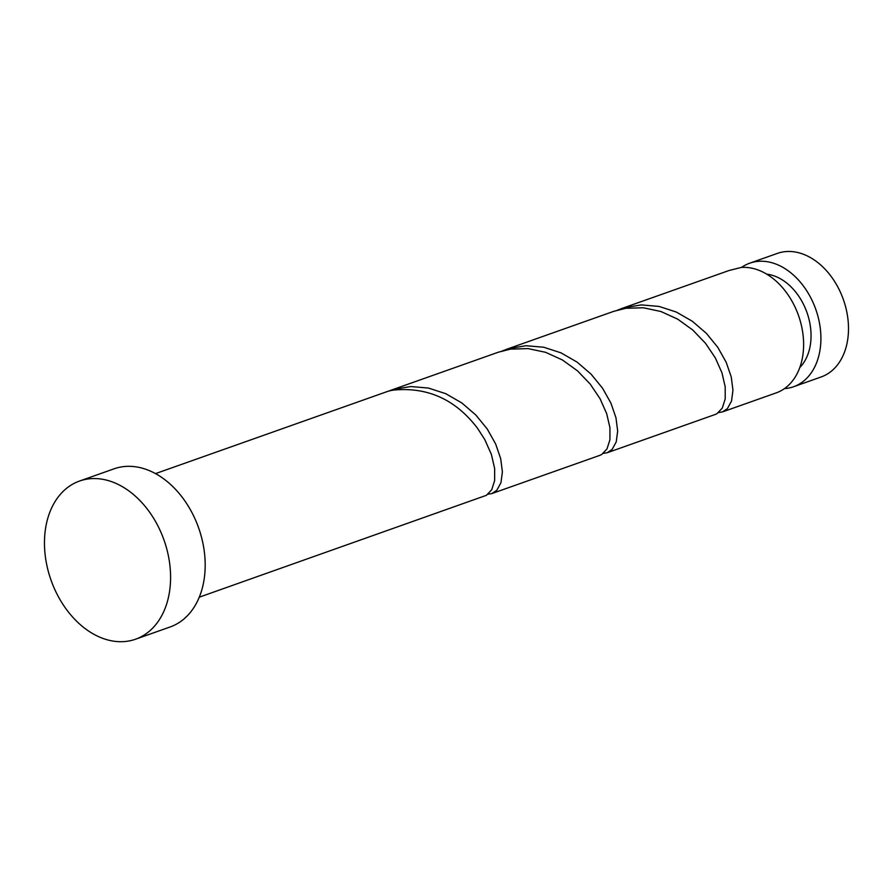 <?xml version="1.0" encoding="UTF-8"?>
<svg xmlns="http://www.w3.org/2000/svg" width="893" height="893" viewBox="0 0 893 893"><rect width="100%" height="100%" fill="white"/><g stroke="black" fill="none" stroke-linecap="round" stroke-linejoin="round"><path stroke-width="1.34" d="M749.763 263.178L777.345 253.411A65.546 46.827 70.5 0 1 843.104 298.809A65.546 46.827 70.5 0 1 821.102 376.98L793.52 386.758A65.546 46.827 -109.5 0 0 815.51 308.576A65.546 46.827 -109.5 0 0 749.763 263.178A65.546 46.827 -109.5 0 0 741.536 267.431M799.804 367.514A52.441 37.461 -109.5 0 0 806.736 311.858A52.441 37.461 -109.5 0 0 766.752 274.173M79.522 481.048L114.114 468.803A83.897 59.943 70.5 0 1 198.279 526.915A83.897 59.943 70.5 0 1 170.128 626.975L135.535 639.221A83.897 59.943 70.5 0 1 51.37 581.109A83.897 59.943 70.5 0 1 79.522 481.048A83.897 59.943 70.5 0 1 163.687 539.16A83.897 59.943 70.5 0 1 135.535 639.221M390.52 390.386L498.45 352.166L510.539 349.118L528.076 348.594L545.656 352.333L562.389 359.957L577.481 370.829L590.217 384.09L600.063 398.724L606.671 413.626L609.93 427.647L609.93 439.724L607.006 448.922L601.692 454.492L599.85 455.341L491.92 493.55L496.843 490.246L500.962 482.678L502.391 471.839L500.683 458.6L495.648 443.977L487.288 429.075L475.857 415.033L461.793 402.922L445.741 393.679L428.45 388.053L410.791 386.546L393.623 389.37L388.254 391.246M155.505 473.614L386.624 391.77A65.546 46.827 -109.5 0 1 395.264 389.94C428.607 387.249 456.022 400.031 477.521 428.272L484.776 439.546L491.396 454.448L494.644 468.468L494.644 480.546L491.73 489.744L486.406 495.314L199.273 597.183M621.082 308.744L729.012 270.523L741.112 267.465A65.546 46.827 -109.5 0 1 798.219 314.704A65.546 46.827 -109.5 0 1 776.229 392.875L722.482 411.907L727.404 408.603L731.534 401.024L732.952 390.196L731.255 376.958L726.21 362.335L717.86 347.433L706.419 333.39L692.354 321.279L676.302 312.037L659.012 306.411L641.353 304.904L624.185 307.728L617.443 310.15M505.806 349.565L613.725 311.344L625.826 308.286L643.362 307.772L660.932 311.512L677.675 319.136L692.756 330.008L705.492 343.269L715.338 357.903L721.957 372.805L725.205 386.825L725.216 398.903L722.292 408.101L716.967 413.671L715.126 414.508L607.207 452.729L612.118 449.425L616.248 441.845L617.666 431.018L615.969 417.779L610.935 403.156L602.574 388.254L591.144 374.212L577.079 362.1L561.016 352.858L543.737 347.232L526.066 345.725L508.91 348.549L502.167 350.971M718.586 412.577L722.482 411.907M603.3 453.398L607.207 452.729M488.024 494.22L491.92 493.55M784.445 388.622A65.546 46.827 -109.5 0 0 793.52 386.758"/></g></svg>

